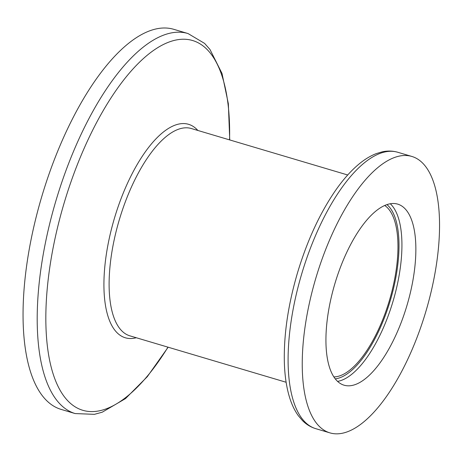 <?xml version="1.0" encoding="UTF-8"?>
<svg xmlns="http://www.w3.org/2000/svg" width="462" height="462" viewBox="0 0 462 462"><rect width="100%" height="100%" fill="white"/><g stroke="black" fill="none" stroke-linecap="round" stroke-linejoin="round"><path stroke-width="0.69" d="M315.887 277.98A144.156 57.479 -73.5 0 1 411.954 156.479A144.156 57.479 -73.5 0 1 425.9 311.348A144.156 57.479 -73.5 0 1 329.839 432.848A144.156 57.479 -73.5 0 1 315.887 277.98M406.924 305.59A94.421 37.647 -73.5 0 1 344.005 385.175A94.421 37.647 -73.5 0 1 334.869 283.732A94.421 37.647 -73.5 0 1 397.788 204.152A94.421 37.647 -73.5 0 1 406.924 305.59M384.759 205.509A90.096 35.926 -73.5 0 1 389.431 300.387A90.096 35.926 -73.5 0 1 333.83 376.923M41.817 196.414A198.21 79.037 -73.5 0 1 173.903 29.354L188.051 33.559A198.21 79.037 -73.5 0 0 55.966 200.618A198.21 79.037 -73.5 0 0 75.144 413.565L60.996 409.361A198.21 79.037 -73.5 0 1 41.817 196.414M286.122 382.259L129.805 335.816A108.114 43.11 -73.5 0 1 119.346 219.664A108.114 43.11 -73.5 0 1 191.389 128.54L347.707 174.988M301.744 273.775A144.156 57.479 -73.5 0 1 397.805 152.275C392.821 150.831 387.67 150.676 382.363 151.802L376.328 153.586C370.374 155.873 364.472 159.465 358.633 164.368C350.739 170.998 343.07 179.643 335.62 190.309C319.958 213.046 307.276 240.459 297.586 272.551C288.063 304.937 283.651 335.025 284.367 362.826C284.777 375.825 286.48 387.26 289.478 397.124C291.689 404.417 294.669 410.649 298.412 415.817L302.494 420.605C306.323 424.451 310.724 427.131 315.69 428.644A144.156 57.479 -73.5 0 1 301.744 273.775M390.315 203.788A94.421 37.647 -73.5 0 1 392.983 301.449A94.421 37.647 -73.5 0 1 337.537 381.398M387 204.637A92.256 36.787 -73.5 0 1 390.257 300.635A92.256 36.787 -73.5 0 1 335.227 378.88M167.972 347.158A192.868 76.906 -73.5 0 1 63.525 395.628A192.868 76.906 -73.5 0 1 64.126 203.055A192.868 76.906 -73.5 0 1 168.722 42.163A192.868 76.906 -73.5 0 1 229.556 139.882M136.273 337.739A111.319 44.387 -73.5 0 1 114.449 218.203A111.319 44.387 -73.5 0 1 197.857 130.463M411.954 156.479L397.805 152.275M229.735 139.934L228.344 103.713L222.014 73.458L209.979 49.48L204.591 43.399L188.051 33.559M168.145 347.21L147.263 376.726L125.491 398.596L102.269 412.179L94.421 414.339L75.144 413.565M329.839 432.848L315.69 428.644"/></g></svg>
